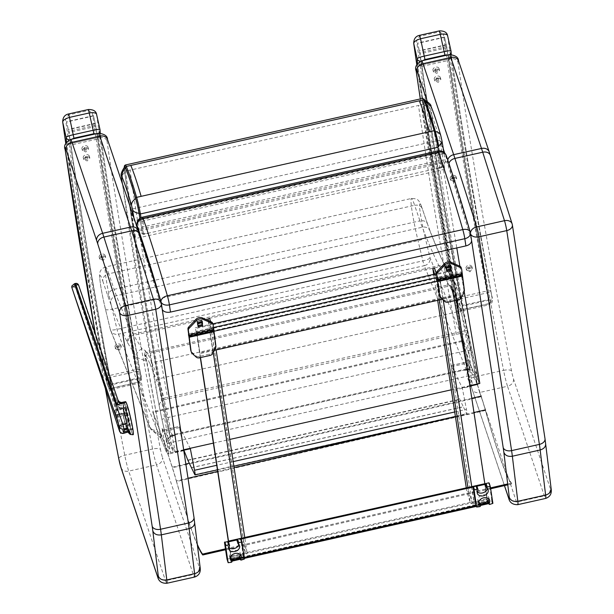 <?xml version="1.0" encoding="UTF-8"?>
<svg xmlns="http://www.w3.org/2000/svg" width="614" height="614" viewBox="0 0 614 614"><rect width="100%" height="100%" fill="white"/><g stroke="black" fill="none" stroke-linecap="round" stroke-linejoin="round"><path stroke-width="0.46" stroke-dasharray="3.07 2.3" d="M130.49 427.943L129.508 424.305L130.559 427.927M130.682 428.871L129.439 423.783L130.682 428.871M130.613 428.887L129.37 423.798L130.613 428.887M118.041 400.259A3.569 3.554 -104.9 0 1 117.949 399.975L117.888 403.905A3.569 2.909 171.3 0 0 122.102 405.67L121.204 408.602L117.051 410.72L117.804 406.499A3.569 1.65 31.3 0 0 121.204 408.602L121.465 408.525A16.962 1.036 78 0 1 121.426 408.287A3.569 1.796 28.5 0 1 117.857 406.222L117.911 405.938A3.569 2.011 27 0 0 121.434 407.995A16.962 1.036 -101.8 0 0 121.511 408.51L125.793 407.535A16.969 1.343 -103 0 0 129.677 425.302A16.969 1.343 -103 0 0 133.108 434.727A16.969 1.343 -103 0 1 127.996 418.403A16.969 1.343 -103 0 1 125.502 401.656M122.155 402.431L122.102 405.67M117.911 405.938L117.888 403.905L78.63 285.625A2.679 0.691 -18.4 0 1 76.029 287.137L71.846 287.513M125.793 407.535L124.212 408.74L121.679 409.315L121.511 408.51A0.89 0.583 171.3 0 0 121.465 408.525L121.679 409.315L117.051 410.72L75.269 283.622L74.455 283.745M127.758 429.056A3.001 0.898 -18.6 0 1 128.978 429.155A3.001 0.898 -18.6 0 1 129.17 429.347A3.001 0.898 -18.6 0 1 128.203 430.445M124.366 429.178A1.497 0.445 161.4 0 0 124.373 429.224A1.497 0.445 161.4 0 0 125.939 429.171A1.497 0.445 161.4 0 0 127.221 428.265A1.497 0.445 161.4 0 0 127.129 428.173A1.497 0.445 161.4 0 0 125.655 428.319A1.497 0.445 161.4 0 0 124.389 429.094A1.497 0.445 161.4 0 0 124.366 429.178M125.847 424.22L122.93 424.942L125.847 424.22M116.246 416.499L126.653 414.097L126.446 412.992L116.038 415.394L118.778 427.536L118.824 424.159L114.726 409.784A11.827 0.936 -103 0 0 114.718 410.275L116.038 415.394M114.718 410.275L125.126 407.873L126.446 412.992M126.653 414.097L129.186 425.134L129.232 421.757L126.684 411.879L126.668 413.038L116.261 415.44M116.046 414.895L126.453 412.493L126.668 413.038M126.453 412.493L125.133 407.381L114.726 409.784M125.126 407.873A11.827 0.936 -103 0 0 127.535 420.874A11.827 0.936 -103 0 0 130.598 430.023A11.827 0.936 -103 0 0 128.848 418.295A11.827 0.936 -103 0 0 125.279 406.982A11.827 0.936 -103 0 0 125.133 407.381M129.186 425.134L118.778 427.536M129.232 421.757L118.824 424.159M126.637 415.256L116.23 417.658M126.684 411.879L116.276 414.281M126.515 407.558A11.827 0.936 -103 0 0 128.925 420.552A11.827 0.936 -103 0 0 131.987 429.708A11.827 0.936 -103 0 0 132.133 429.086A11.827 0.936 -103 0 0 129.815 416.192A11.827 0.936 -103 0 0 126.668 406.668A11.827 0.936 -103 0 0 126.515 407.558M124.212 408.74L122.846 413.928L127.014 430.214L122.846 413.928M71.884 285.855L74.409 284.236L122.792 430.836L126.814 429.616L127.781 431.918M123.89 433.269L122.792 430.836A3.569 0.921 -18.4 0 1 119.53 431.074M475.551 503.518L491.76 499.811L489.212 483.072M479.58 503.196A0.89 0.66 -17.5 0 1 478.843 503.764L479.818 503.541M488.191 501.669L488.967 501.492A0.89 0.66 -17.5 0 1 488.015 501.101M478.797 502.083A5.641 4.175 -17.5 0 1 477.976 500.755A5.641 4.175 -17.5 0 1 482.105 495.076A5.641 4.175 -17.5 0 1 488.744 497.363A5.641 4.175 -17.5 0 1 488.836 498.921M486.687 488.191L485.781 485.306A5.641 4.175 -17.5 0 1 487.178 487.102A5.641 4.175 -17.5 0 1 487.27 488.66M477.231 491.822A5.641 4.175 -17.5 0 1 476.41 490.494A5.641 4.175 -17.5 0 1 477.04 487.263A0.89 0.66 -17.5 0 0 477.139 486.756M227.042 559.185L243.251 555.478L240.696 538.739M231.064 558.863A0.89 0.66 -17.5 0 1 230.334 559.431L231.309 559.208M239.683 557.335L240.458 557.159A0.89 0.66 -17.5 0 1 239.506 556.775M230.288 557.75A5.641 4.175 -17.5 0 1 229.467 556.422A5.641 4.175 -17.5 0 1 233.596 550.743A5.641 4.175 -17.5 0 1 240.235 553.03A5.641 4.175 -17.5 0 1 240.32 554.588M238.178 543.858L237.273 540.972A5.641 4.175 -17.5 0 1 238.669 542.776A5.641 4.175 -17.5 0 1 238.754 544.334M228.723 547.488A5.641 4.175 -17.5 0 1 227.901 546.161A5.641 4.175 -17.5 0 1 228.531 542.929A0.89 0.66 -17.5 0 0 228.631 542.423M461.659 269.201L461.828 274.75L463.954 288.695A7.145 5.288 -17.5 0 1 463.424 291.535L460.838 296.493A3.569 2.648 -17.5 0 1 458.029 298.481L447.598 300.814A3.569 2.648 -17.5 0 1 444.39 300.177L440.514 296.669A7.145 5.288 -17.5 0 1 439.317 294.835M450.799 265.824L450.4 264.488L450.768 266.898L450.4 264.787L445.603 265.563L446.025 266.89M446.493 270.083L445.587 265.57L450.384 264.496L450.86 266.806M445.587 265.57L446.002 266.898M450.4 264.488L450.822 265.816M446.148 267.857L445.534 265.954L450.308 264.887L450.369 265.87L445.587 266.936L445.626 265.854L446.102 267.558M446.01 268.272L446.455 269.861M445.587 266.936L446.286 268.533L450.192 267.658L450.369 265.87M213.142 324.867L213.311 330.416L215.445 344.37A7.145 5.288 -17.5 0 1 214.915 347.202L212.329 352.16A3.569 2.648 -17.5 0 1 209.52 354.148L199.089 356.481A3.569 2.648 -17.5 0 1 195.881 355.844L192.005 352.336A7.145 5.288 -17.5 0 1 190.808 350.502M202.29 321.49L201.891 320.155L202.259 322.565L201.891 320.454L197.094 321.229L197.493 322.565M197.977 325.75L197.516 322.557M201.891 320.155L202.313 321.483M197.094 321.229L201.868 320.163L202.351 322.473M197.639 323.532L197.017 321.621L201.799 320.554L201.852 321.536L197.079 322.611L197.117 321.529L197.593 323.225M197.501 323.939L197.946 325.527M197.079 322.611L197.769 324.2L201.676 323.325L201.852 321.536M231.386 559.193L228.515 541.126L231.348 560.098L230.081 556.238L486.403 498.814L487.669 502.682L484.837 483.686L487.439 500.771L487.079 499.627L473.985 502.559A1.788 1.19 171.3 0 1 471.882 501.799L468.635 491.492L466.901 491.883L470.147 502.191A3.569 2.387 -8.7 0 0 474.346 503.703L487.439 500.771M230.081 556.238L230.196 557.021L486.518 499.604L486.403 498.814M230.196 557.021L231.601 561.219L231.463 559.699M487.923 503.795L486.518 499.604M473.026 487.071L485.052 484.377L487.708 501.776M228.73 541.794L240.811 539.084M484.845 483.709L485.052 484.377M453.293 277.06L451.651 271.165L453.493 277.62L456.317 296.148L453.293 277.06L197.002 334.438L199.995 353.564L197.171 335.037L195.329 328.582L196.971 334.476M213.058 330.877L197.002 334.476M456.102 295.457L199.78 352.873M451.651 271.165L195.329 328.582M451.536 270.375L436.516 273.744M212.851 323.847L195.214 327.799M456.317 296.148L442.349 299.279M214.386 350.341L199.995 353.564M436.331 273.783L437.79 278.418A1.788 1.19 -8.7 0 0 439.885 279.178L452.986 276.246L453.347 277.39L440.246 280.322A3.569 2.387 171.3 0 1 436.047 278.81L434.589 274.174M453.347 277.39L456.824 300.169M452.986 276.246L487.079 499.627M434.543 268.111L468.635 491.492M433.699 274.374L437.659 300.323M466.287 487.846L466.901 491.883M231.117 558.187L244.218 555.256A3.569 2.387 -8.7 0 0 247.028 552.423A3.569 2.387 -8.7 0 0 246.974 552.186L243.727 541.878L241.993 542.262L245.239 552.569A1.788 1.19 171.3 0 1 245.262 552.692A1.788 1.19 171.3 0 1 243.858 554.104L230.757 557.044L231.117 558.187L228.515 541.126M210.594 321.536L212.874 328.805A3.569 2.387 171.3 0 1 212.935 329.043A3.569 2.387 171.3 0 1 210.126 331.875L197.025 334.807L196.664 333.663L209.765 330.723A1.788 1.19 -8.7 0 0 211.17 329.311A1.788 1.19 -8.7 0 0 211.139 329.188L208.43 320.585M200.502 357.594L197.025 334.807M230.757 557.044L228.339 541.172M200.317 357.632L196.664 333.663M241.993 542.262L208.131 320.454M243.727 541.878L209.635 318.497M157.783 577.29L165.504 580.729L193.31 574.497L156.509 464.882A7.145 5.733 161.4 0 0 162.518 457.637L199.289 567.167C199.466 570.774 197.478 573.215 193.31 574.497A16.071 1.228 77.4 0 0 194.592 577.06M65.253 150.184C64.746 147.038 66.565 144.843 70.694 143.615L98.501 137.382A16.071 1.228 77.4 0 1 98.409 133.246M194.661 522.291L194.523 521.593A37.508 2.87 -102.6 0 0 193.87 516.888L161.236 303.093L139.47 234.617A64.293 4.92 -102.6 0 0 138.357 231.232L107.688 140.238A8.934 0.683 -102.6 0 0 106.959 140.844C105.631 137.881 102.814 136.73 98.501 137.382A859.086 65.706 77.4 0 0 152.556 448.995A7.145 2.418 169 0 1 160.538 449.701A7.145 0.545 -102.6 0 0 162.518 457.637M200.126 567.367L194.523 521.593M551.149 488.736L551.011 488.038A8.934 0.683 77.4 0 1 550.313 488.537C550.489 492.136 548.502 494.585 544.334 495.866L516.527 502.099L479.726 392.476A7.145 5.733 -18.6 0 1 472.012 389.069A7.145 5.733 -18.6 0 1 471.828 388.347L504.478 485.597M550.313 488.537L513.534 379.007A7.145 0.545 77.4 0 1 511.562 371.063A851.94 65.161 77.4 0 1 457.983 62.214C456.647 59.251 453.83 58.092 449.525 58.752L421.718 64.977A16.071 1.228 77.4 0 1 421.626 60.84L421.45 61.223A3.569 3.369 -0 0 1 420.268 61.293M545.685 443.661L551.011 488.038M416.277 71.554C415.77 68.407 417.581 66.22 421.718 64.977A859.086 65.706 77.4 0 0 475.773 376.597A7.145 2.418 -11 0 0 469.794 380.219A7.145 2.418 -11 0 0 469.856 380.411A7.145 0.545 -102.6 0 0 471.828 388.347M508.806 498.66L516.527 502.099A16.071 1.228 77.4 0 0 517.809 504.654M451.436 287.797A1.957 1.251 163.7 0 0 451.459 287.92A1.957 1.251 163.7 0 0 451.904 288.457L451.689 287.452A1.957 1.458 -17.5 0 1 451.106 286.761A1.957 1.458 -17.5 0 1 451.067 286.6L452.702 293.001A1.957 0.821 169.4 0 1 452.687 292.932L452.687 292.932A1.957 0.821 169.4 0 1 452.764 292.602L451.904 288.457A7.145 6.562 47.9 0 1 453.454 292.203L455.442 289.823L456.417 287.598L456.425 285.817L455.534 283.607L453.424 281.458L451.236 280.521L448.028 280.483L447.437 283.031L450.676 285.786A1.957 1.435 150.7 0 0 450.691 285.809A1.957 1.435 150.7 0 0 450.691 285.825A1.957 1.435 150.7 0 0 451.321 286.331L447.437 283.031L448.565 284.842L146.531 352.505L145.403 350.686L144.528 355.053A1.957 1.481 174.5 0 0 144.988 354.263L145.403 350.686L142.179 348.998C138.066 350.387 136.231 353.203 136.676 357.448L146.516 361.209A1.957 0.821 169.4 0 1 146.861 361.508L145.226 355.107A1.957 1.458 -17.5 0 1 144.896 356.174L145.311 357.133A1.957 1.251 163.7 0 0 145.595 356.312M452.702 293.001L467.361 371.37L466.87 376.221L467.431 370.979L452.764 292.602L453.454 292.203M191.361 467.638L463.278 406.729L459.848 399.476A7.145 0.545 77.4 0 1 459.74 399.207L455.903 389.713L470.953 386.344L472.235 383.52L467.361 371.37A1.957 0.821 169.4 0 1 467.346 371.309L452.687 292.932L450.561 285.602L451.674 287.467L451.321 286.331M450.676 285.786L448.565 284.842L449.371 286.009A133.837 10.238 77.4 0 1 453.961 295.134A1.957 1.781 -22.3 0 1 456.194 296.462A131.88 10.085 -102.6 0 0 451.674 287.467L451.336 286.723L449.371 286.009L147.337 353.664L146.531 352.505L144.988 354.263L145.825 355.982L147.337 353.664A133.837 10.238 -102.6 0 1 151.927 362.79A1.957 1.781 157.7 0 0 150.353 364.977L156.9 380.979A19.471 1.489 77.4 0 1 161.758 398.639L172.764 450.192L175.289 452.111L171.943 434.858L169.809 434.942M145.434 361.201A7.145 6.109 -80.5 0 1 145.311 357.133L146.516 361.209L160.315 434.95L160.154 437.237A1.957 1.942 -153.6 0 1 160.914 438.381L146.861 361.508M160.814 438.212L166.494 452.28L168.927 453.999L161.359 435.28L160.001 437.298L160.914 438.381L161.359 435.28A59.873 25.097 169.4 0 1 157.744 431.473L150.476 428.856L149.647 426.776L136.707 357.563M144.528 355.053L144.896 356.174M472.189 383.305L467.891 359.942L478.605 381.685L478.314 383.765M478.605 381.685L475.658 366.458L473.977 367.203L477.231 384.011M166.494 452.28L160.914 438.381M469.395 355.145L469.403 355.176C470.907 362.529 470.316 368.454 467.615 372.936L424.282 265.678A7.145 6.462 158 0 0 430.046 257.75A7.145 1.474 -13.6 0 1 422.892 260.858L418.027 240.657A36.326 2.778 77.4 0 1 411.38 198.476A36.326 2.778 77.4 0 1 414.619 205.276L108.778 273.783A36.326 2.778 -102.6 0 0 105.539 266.99A36.326 2.778 -102.6 0 0 112.178 309.164L418.027 240.657C422.255 239.621 424.65 238.623 425.203 237.664L430.046 257.75L469.395 355.145L456.448 285.94L469.403 355.184M425.203 237.664A29.18 2.233 -102.6 0 1 419.684 208.269A29.18 2.233 -102.6 0 1 422.516 209.42L427.659 224.317A7.145 5.825 -18.8 0 1 427.851 225.062L422.516 209.42C421.526 206.051 418.894 204.669 414.619 205.276L419.93 220.856A7.145 5.825 -18.8 0 1 427.659 224.317L430.053 230.91A7.145 6.378 -21.4 0 1 430.345 231.954A92.875 7.107 77.4 0 1 427.851 225.062M160.661 435.257A1.957 0.821 169.4 0 0 160.315 434.95A67.018 28.098 169.4 0 1 149.647 426.776L110.297 329.373L105.462 309.287C105.731 310.07 107.972 310.024 112.178 309.164L117.051 329.373A7.145 0.545 -102.6 0 0 118.441 334.193L424.282 265.678A7.145 0.545 77.4 0 1 422.892 260.858L117.051 329.373A7.145 1.474 -13.6 0 1 110.305 329.488L110.305 329.488A7.145 1.474 -13.6 0 1 110.297 329.373A7.145 6.462 158 0 0 110.627 330.493L110.627 330.493A7.145 6.462 158 0 0 118.441 334.193L157.744 431.473M102.768 281.043L108.102 296.692A7.145 5.825 161.2 0 1 114.089 289.363L419.93 220.856A85.73 6.554 -102.6 0 0 422.232 227.218A695.017 53.157 -102.6 0 0 438.88 265.632A57.156 4.375 -102.6 0 0 439.509 266.783L133.668 335.29A57.156 4.375 77.4 0 1 133.038 334.146A695.017 53.157 77.4 0 1 116.391 295.725A85.73 6.554 77.4 0 1 114.089 289.363L108.778 273.783C104.61 275.072 102.607 277.49 102.768 281.043A29.18 2.233 77.4 0 0 99.944 279.892A29.18 2.233 77.4 0 0 105.462 309.287L110.305 329.488A7.145 7.145 0 0 0 110.627 330.493L149.977 427.889M161.758 398.639L163.823 398.233L171.943 434.858L473.977 367.203L465.849 330.578L467.607 330.132A19.471 1.489 -102.6 0 0 462.741 312.465L456.194 296.462M190.34 448.742L179.311 426.415L183.893 450.185M183.732 450.223L175.289 452.111L164.314 429.861A1.957 1.857 -26.2 0 1 162.05 428.457L166.348 451.82M455.903 389.713L451.29 365.576L462.265 387.825L466.44 409.361L454.705 411.986M191.415 467.745L463.34 406.836L466.717 413.69A7.145 0.545 -102.6 0 0 466.947 413.982A7.145 0.545 -102.6 0 0 466.44 409.361M162.219 430.836A1.957 0.629 168.9 0 0 164.398 430.997L168.927 453.999L183.977 450.63M469.94 386.106L462.265 387.825M425.018 100.558A20.477 1.566 -102.6 0 0 424.289 104.986C433.814 172.02 446.401 248.217 462.066 333.571L460.845 333.356C445.165 247.895 432.555 171.598 423.023 104.472A21.544 1.65 77.4 0 1 422.823 98.37M462.066 333.571A47.531 3.638 -102.6 0 0 465.581 350.855L464.453 351.062A48.606 3.715 77.4 0 1 460.845 333.356L163.347 399.998L162.48 400.673C146.815 315.327 134.228 239.13 124.703 172.097A20.477 1.566 77.4 0 1 124.266 167.223M438.503 150.883L441.366 167.737A1.074 0.599 -9.6 0 0 442.226 166.985A1.074 0.599 -9.6 0 0 442.21 166.931L442.08 166.555L436.807 168.62M469.165 369.144L463.992 370.303L469.887 370.027L469.134 368.999L468.451 369.137L464.453 351.062L165.995 417.965A47.531 3.638 77.4 0 1 162.48 400.673L162.464 400.635C146.792 315.235 134.197 239.03 124.688 172.012A1.074 0.767 -8.1 0 0 124.703 172.097M441.366 167.737L439.002 168.129M142.463 233.466L142.625 234.041A1.074 0.599 -9.6 0 0 143.868 234.379L148.381 233.366L142.486 233.527L139.9 218.338M438.987 168.052L148.327 233.159M469.134 368.999L466.149 369.666A10.714 0.468 -12.4 0 0 465.374 369.835A10.714 0.468 -12.4 0 0 463.938 370.15L468.451 369.137M466.156 369.666L466.164 369.712A9.11 5.104 -12.5 0 0 465.374 369.835L170.953 435.779L170.147 436.692L165.995 417.957L170.132 436.638M170.347 436.078L175.527 434.919L170.301 437.13L170.147 436.692M170.301 437.13L175.504 434.819L174.046 435.088A9.11 5.05 -6.8 0 0 173.309 435.311M124.573 166.901A19.894 1.52 -102.6 0 0 124.826 172.496C134.343 239.483 146.923 315.627 162.572 400.919A46.956 3.592 -102.6 0 0 166.049 417.981L170.239 436.853M170.316 435.932L173.294 435.265M174.054 435.088A10.714 0.468 167.6 0 1 175.474 434.766L465.374 369.835M466.164 369.712L463.969 370.204L469.825 369.743L465.635 350.87A46.956 3.592 77.4 0 1 462.158 333.809C446.508 248.517 433.929 172.373 424.412 105.385A19.894 1.52 77.4 0 1 424.305 99.76A19.894 1.52 77.4 0 1 425.118 101.08C427.935 107.734 431.327 117.88 435.295 131.511A12.595 0.959 77.4 0 1 438.634 146.201L442.072 166.425L445.296 162.372L137.175 231.394L142.486 233.527M479.818 383.428L476.594 374.087C475.766 371.746 473.501 370.28 469.794 369.682M170.216 436.792C167.461 438.841 166.486 441.036 167.277 443.377L170.5 452.718L132.793 230.918L135.433 238.562L130.467 209.374L134.428 220.84L135.456 222.422M167.131 442.855L161.904 419.285L167.123 442.855M442.072 166.425L436.792 168.543M424.412 105.385A10.714 7.713 171.9 0 1 431.174 110.574C440.583 176.824 453.032 252.124 468.505 336.472A37.884 2.901 -102.6 0 0 471.26 350.026L465.635 350.87M468.505 336.472L465.865 334.43L462.158 333.809M431.066 106.552L431.558 108.225A10.829 0.829 -102.6 0 0 431.174 110.574M441.957 140.79L440.883 136.124C437.252 123.629 434.136 114.327 431.558 108.225M445.296 162.372L443.914 152.349M443.884 152.095L439.785 140.084L444.751 169.272L442.111 161.628L456.785 247.941M142.494 233.665L148.342 233.236M161.904 419.285L159.187 405.754A37.884 2.901 77.4 0 0 161.942 419.316L166.049 417.981M135.847 223.588L137.175 231.394M122.293 183.379L159.072 405.378L159.916 402.968L162.572 400.919M443.807 153.615L135.686 222.636M459.894 266.223L464.245 291.85M170.5 452.718L183.663 449.77M213.373 443.116L229.782 439.44M451.321 389.813L469.871 385.653M439.785 140.084L130.467 209.374M444.751 169.272L135.433 238.562M442.111 161.628L132.793 230.918M471.521 240.212A7.145 4.805 -8.6 0 0 471.414 239.729L447.537 163.6A7.145 4.805 -8.6 0 0 439.14 160.546L143.722 226.719A7.145 4.805 -8.6 0 0 138.104 232.407A7.145 4.805 -8.6 0 0 138.219 232.89L162.096 309.019A7.145 4.805 -8.6 0 0 162.242 309.395M82.453 150.438C84.057 147.114 86.083 146.662 88.531 149.072L85.822 151.98L82.453 150.438M87.948 147.099A3.124 2.233 162.9 0 0 84.302 145.879A3.124 2.233 162.9 0 0 81.969 148.933A3.124 2.233 162.9 0 0 85.285 150.238A3.124 2.233 162.9 0 0 87.948 147.099L88.531 149.072M115.424 348.407C116.813 344.439 118.84 343.978 121.511 347.04L118.962 350.456L115.424 348.407M120.95 345.467A3.124 2.763 159.1 0 0 115.11 347.701A3.124 2.763 159.1 0 0 120.95 345.467L121.511 347.04M99.645 258.717C101.126 254.994 103.152 254.541 105.731 257.358L103.121 260.574L99.645 258.717M105.163 255.616A3.124 2.563 161.1 0 0 101.371 254.204A3.124 2.563 161.1 0 0 99.245 257.642A3.124 2.563 161.1 0 0 102.63 259.162A3.124 2.563 161.1 0 0 105.163 255.616L105.731 257.358M83.78 159.387C85.377 156.033 87.403 155.58 89.859 158.028L87.157 160.96L83.78 159.387M89.276 156.071A3.124 2.264 162.7 0 0 85.615 154.828A3.124 2.264 162.7 0 0 83.304 157.921A3.124 2.264 162.7 0 0 86.628 159.249A3.124 2.264 162.7 0 0 89.276 156.071L89.859 158.028M100.259 133.077L100.504 135.257L97.634 137.513L70.694 143.546L66.565 142.586L70.894 145.011A14.291 1.09 77.4 0 1 70.694 143.546A26.701 2.042 77.4 0 1 70.426 139.854L70.618 139.47M98.754 133.177A3.569 3.369 180 0 1 97.357 133.821A26.701 2.042 -102.6 0 0 97.634 137.513A14.291 1.09 77.4 0 0 97.826 138.971A857.297 65.575 -102.6 0 0 138.864 382.192L138.971 383.236L112.032 389.268L111.925 388.225A857.297 65.575 77.4 0 1 70.894 145.011L97.826 138.971L100.519 135.333C110.773 205.936 124.243 285.971 140.928 375.43L138.864 382.192L111.925 388.225C108.471 387.066 106.79 385.078 106.882 382.261L106.199 379.076A3.569 0.906 -11.5 0 0 106.222 379.145A10.714 0.821 77.4 0 1 105.946 377.748A3.569 1.374 169.2 0 1 105.915 377.633A3.569 1.374 169.2 0 1 108.878 375.676A14.291 1.09 -102.6 0 0 109.246 377.541A3.569 0.906 -11.5 0 0 106.199 379.076L65.744 143.269M66.496 142.08A30.27 2.318 -102.6 0 0 66.565 142.586A860.866 65.844 -102.6 0 0 106.882 382.261C106.659 384.871 108.248 386.82 111.641 388.109L138.572 382.077C141.189 379.444 141.918 376.973 140.775 374.67L140.928 375.43C140.345 375.246 143.392 380.488 138.964 383.228M140.107 371.554A15.358 1.174 -102.6 0 0 140.775 374.67A860.866 65.844 77.4 0 1 100.45 134.996A30.27 2.318 77.4 0 1 100.013 129.761L96.644 114.749A3.569 2.586 -8 0 0 92.415 113.037L88.477 110.482L68.492 114.956L65.483 119.07A762.642 58.33 -102.6 0 0 108.878 375.676L135.809 369.643A3.569 1.374 169.2 0 1 139.838 370.158A10.714 0.821 -102.6 0 0 140.107 371.554A3.569 0.906 -11.5 0 0 136.178 371.508A14.291 1.09 77.4 0 1 135.809 369.643A762.642 58.33 77.4 0 1 92.415 113.037M62.697 122.063A3.569 2.586 172 0 1 65.483 119.07M69.244 139.931A3.569 3.369 -0 0 0 70.426 139.854M84.839 147.23L83.888 148.35L86.044 147.782L84.839 147.23M86.397 148.926L84.241 149.494L85.192 148.373L86.397 148.926M118.141 346.365L119.362 346.941L117.274 347.739L118.141 346.365M117.857 345.628L116.99 347.002L118.21 347.578L119.078 346.204L117.857 345.628M102.054 255.716L101.149 256.982L103.29 256.383L102.054 255.716M103.605 257.304L101.433 257.796L102.369 256.644L103.605 257.304M86.167 156.186L85.223 157.322L87.357 156.662L86.167 156.186M85.553 158.358L86.52 157.314L87.725 157.875L85.553 158.358M137.874 378.117A859.899 65.775 77.4 0 1 95.569 125.256L93.489 115.67L95.93 126.438A858.188 65.644 -102.6 0 0 138.15 378.792L137.874 378.117L110.942 384.149L111.218 384.824A858.188 65.644 77.4 0 1 68.991 132.47L66.558 121.702L68.63 131.289A859.899 65.775 -102.6 0 0 110.942 384.149M138.15 378.792L111.218 384.824M93.428 115.969L66.496 122.009M93.489 115.67L66.558 121.702M433.476 71.8C435.08 68.484 437.107 68.031 439.555 70.441L436.846 73.35L433.476 71.8M438.964 68.461A3.124 2.233 162.9 0 0 435.326 67.248A3.124 2.233 162.9 0 0 432.993 70.303A3.124 2.233 162.9 0 0 436.308 71.608A3.124 2.233 162.9 0 0 438.964 68.461L439.555 70.441M466.448 269.776C467.837 265.801 469.863 265.348 472.527 268.41L469.986 271.818L466.448 269.776M471.974 266.837A3.124 2.763 159.1 0 0 466.133 269.07A3.124 2.763 159.1 0 0 471.974 266.837L472.527 268.41M450.668 180.086C452.142 176.364 454.176 175.911 456.755 178.72L454.137 181.944L450.668 180.086M456.187 176.978A3.124 2.563 161.1 0 0 452.395 175.573A3.124 2.563 161.1 0 0 450.269 179.012A3.124 2.563 161.1 0 0 453.654 180.531A3.124 2.563 161.1 0 0 456.187 176.978L456.755 178.72M434.804 80.756C436.393 77.402 438.427 76.942 440.883 79.39L438.181 82.33L434.804 80.756M440.299 77.433A3.124 2.264 162.7 0 0 436.638 76.197A3.124 2.264 162.7 0 0 434.328 79.29A3.124 2.264 162.7 0 0 437.652 80.618A3.124 2.264 162.7 0 0 440.299 77.433L440.883 79.39M449.778 54.546A3.569 3.369 180 0 1 448.381 55.191A26.701 2.042 -102.6 0 0 448.657 58.883A14.291 1.09 77.4 0 0 448.849 60.341A857.297 65.575 -102.6 0 0 489.888 303.562L489.987 304.598L463.056 310.63L462.948 309.594C459.495 308.435 457.814 306.447 457.906 303.631C457.683 306.24 459.272 308.19 462.664 309.479L489.596 303.439C492.213 300.814 492.942 298.343 491.791 296.04L489.888 303.562L462.948 309.594A857.297 65.575 77.4 0 1 421.91 66.373L448.849 60.341L451.474 56.365L448.657 58.883L421.718 64.915L417.581 63.956L421.91 66.373A14.291 1.09 77.4 0 1 421.718 64.915A26.701 2.042 77.4 0 1 421.45 61.223M451.543 56.703C461.797 127.305 475.267 207.34 491.952 296.8L491.952 296.808C491.361 296.616 494.416 301.858 489.987 304.598L489.596 303.439A18.927 1.451 77.4 0 1 487.201 292.878A14.291 1.09 77.4 0 1 486.833 291.013A3.569 1.374 169.2 0 1 490.855 291.527A10.714 0.821 -102.6 0 0 491.131 292.924A3.569 0.906 -11.5 0 0 487.201 292.878L460.27 298.911A3.569 0.906 -11.5 0 0 457.223 300.446A3.569 0.906 -11.5 0 0 457.246 300.515A10.714 0.821 77.4 0 1 456.969 299.118A3.569 1.374 169.2 0 1 456.939 299.003A3.569 1.374 169.2 0 1 459.901 297.046A14.291 1.09 -102.6 0 0 460.27 298.911A18.927 1.451 -102.6 0 0 462.664 309.479L463.056 310.63C460.677 310.722 459.157 309.18 458.497 306.025L416.768 64.631M491.131 292.924A15.358 1.174 -102.6 0 0 491.791 296.04A860.866 65.844 77.4 0 1 451.474 56.365A30.27 2.318 77.4 0 1 451.029 51.131L447.667 36.119A3.569 2.586 -8 0 0 443.438 34.407L439.494 31.851L419.515 36.326L416.507 40.44A762.642 58.33 -102.6 0 0 459.901 297.046L486.833 291.013A762.642 58.33 77.4 0 1 443.438 34.407M417.52 63.449A30.27 2.318 -102.6 0 0 417.581 63.956A860.866 65.844 -102.6 0 0 457.906 303.631L458.036 304.245M413.721 43.425A3.569 2.586 172 0 1 416.507 40.44M435.863 68.599L434.912 69.72L437.068 69.152L435.863 68.599M437.421 70.288L435.265 70.863L436.216 69.743L437.421 70.288M469.165 267.735L470.385 268.303L468.298 269.109L469.165 267.735M468.881 266.998L468.014 268.372L469.234 268.947L470.101 267.566L468.881 266.998M453.071 177.085L452.173 178.352L454.314 177.745L453.071 177.085M454.629 178.674L452.457 179.165L453.393 178.014L454.629 178.674M437.191 77.556L436.247 78.692L438.381 78.032L437.191 77.556M436.577 79.728L437.544 78.684L438.749 79.244L436.577 79.728M488.897 299.486A859.899 65.775 77.4 0 1 446.593 46.618L444.513 37.04L446.946 47.8A858.188 65.644 -102.6 0 0 489.174 300.162L488.897 299.486L461.966 305.519L462.235 306.194A858.188 65.644 77.4 0 1 420.014 53.832L417.581 43.072L419.654 52.658A859.899 65.775 -102.6 0 0 461.966 305.519M489.174 300.162L462.235 306.194M444.452 37.339L417.52 43.371M444.513 37.04L417.581 43.072M485.405 410.459L176.479 481.499A71.439 5.442 -102.9 0 0 172.35 467.753L481.276 396.713A71.439 5.442 77.1 0 1 485.405 410.459A176.279 13.431 -102.9 0 0 511.677 483.939L507.786 484.837M490.655 488.775L225.584 549.73M176.479 481.499A176.279 13.431 -102.9 0 0 197.424 545.063M185.842 464.054L172.273 467.177A71.439 5.442 77.1 0 1 176.41 480.939L188.014 478.268M511.677 483.939L511.493 483.072A175.381 13.362 77.1 0 1 485.336 409.899A71.439 5.442 -102.9 0 0 481.199 396.137A399.66 30.439 -102.9 0 0 461.713 340.732L461.866 341.53A398.762 30.378 77.1 0 1 481.276 396.713M511.493 483.072L507.678 483.947M490.517 487.892L225.445 548.847M197.347 544.441A175.381 13.362 77.1 0 1 176.41 480.939M461.866 341.53L152.932 412.562A398.762 30.378 77.1 0 1 172.35 467.753M461.713 340.732L152.786 411.771L152.932 412.562M172.273 467.177A399.66 30.439 -102.9 0 0 152.786 411.771M75.307 283.484L75.269 283.622A2.679 2.54 -179.2 0 1 78.638 285.272L78.63 285.625A2.679 2.54 0.8 0 0 75.261 283.975L74.409 284.236M126.714 429.232A12.541 0.99 77 0 1 122.969 414.496M74.417 283.883L73.626 284.297M476.011 503.68L477.132 507.233M491.76 499.811L492.881 503.365M492.497 503.795L491.377 500.233M488.967 501.492L489.872 504.378M479.749 506.65L478.843 503.764M477.953 490.149L477.04 487.263M227.502 559.346L228.623 562.9M243.251 555.478L244.372 559.032M243.988 559.461L242.868 555.908M240.458 557.159L241.363 560.045M231.24 562.317L230.334 559.431M229.436 545.815L228.531 542.929M461.958 272.608L437.191 278.157M462.204 275.486L461.743 273.468L436.976 279.017M462.457 275.218L461.997 273.199L437.222 278.756M446.24 269.838L446.654 271.165M461.828 274.75L437.053 280.299M440.514 296.669L440.929 297.997M444.39 300.177L444.812 301.505M447.598 300.814L448.02 302.142M458.029 298.481L458.443 299.809M460.838 296.493L461.252 297.821M463.424 291.535L463.839 292.863M463.954 288.695L464.368 290.031M445.795 268.303L446.217 269.63M446.286 268.533L446.7 269.861M450.192 267.658L450.607 268.986M450.576 267.228L450.991 268.556M213.449 328.275L188.675 333.824M213.695 331.153L213.235 329.135L188.46 334.684M213.948 330.892L213.488 328.874L188.713 334.423M197.723 325.504L198.145 326.832M213.311 330.416L188.544 335.965M192.005 352.336L192.42 353.664M195.881 355.844L196.296 357.171M199.089 356.481L199.512 357.816M209.52 354.148L209.934 355.475M212.329 352.16L212.743 353.487M214.915 347.202L215.33 348.529M215.445 344.37L215.859 345.697M197.286 323.969L197.708 325.297M197.769 324.2L198.192 325.527M201.676 323.325L202.098 324.652M202.06 322.903L202.482 324.23M231.317 559.5L487.646 502.083M231.163 559.669L487.485 502.252M231.317 560.574L487.639 503.158M240.028 558.425L244.142 557.504M476.18 505.522L480.163 504.631M452.733 274.604L196.411 332.021M452.648 273.928L437.076 277.421M213.549 327.492L196.327 331.345M453.493 277.62L437.199 281.266M213.687 331.337L197.171 335.037M440.246 280.322L443.27 300.108M471.736 486.618L474.346 503.703M439.885 279.178L473.985 502.559M437.79 278.418L471.882 501.799M436.047 278.81L439.279 299.962M467.899 487.478L470.147 502.191M244.218 555.256L241.609 538.171M213.265 352.482L210.126 331.875M243.858 554.104L209.765 330.723M245.239 552.569L211.139 329.188M246.974 552.186L212.874 328.805M120.989 467.699A7.145 5.733 161.4 0 0 128.702 471.115L165.504 580.729A16.071 1.228 -102.6 0 0 166.785 583.285M70.602 139.478A16.071 1.228 -102.6 0 0 70.694 143.615A859.086 65.706 -102.6 0 0 124.757 455.227A14.291 1.09 -102.6 0 0 128.702 471.115L156.509 464.882A14.291 1.09 77.4 0 1 152.556 448.995L124.757 455.227A7.145 2.418 169 0 0 118.763 458.65M105.355 388.47A851.94 65.161 77.4 0 1 95.416 334.2M193.986 517.372A7.145 4.774 -8.7 0 0 193.87 516.888M107.504 139.516A7.145 5.764 -18.6 0 1 107.688 140.238M138.181 230.503A7.145 5.764 -18.6 0 1 138.357 231.232M139.324 234.003A7.145 5.365 -17.6 0 1 139.47 234.617M106.959 140.844A851.94 65.161 -102.6 0 0 160.538 449.701M199.289 567.167A8.934 0.683 -102.6 0 0 199.987 566.668M513.534 379.007A7.145 5.733 -18.6 0 1 507.525 386.252L544.334 495.866A16.071 1.228 -102.6 0 0 545.616 498.43M511.562 371.063A7.145 2.418 -11 0 0 503.58 370.365A14.291 1.09 -102.6 0 0 507.525 386.252L479.726 392.476A14.291 1.09 77.4 0 1 475.773 376.597L503.58 370.365A859.086 65.706 -102.6 0 1 449.525 58.752A16.071 1.228 -102.6 0 1 449.433 54.615M457.983 62.214A8.934 0.683 77.4 0 1 458.712 61.607A7.145 5.764 161.4 0 0 458.528 60.886M458.712 61.607L489.381 152.602A7.145 5.764 161.4 0 0 489.204 151.873M489.381 152.602A64.293 4.92 77.4 0 1 490.486 155.979A7.145 5.365 162.4 0 0 490.348 155.373M490.486 155.979L512.26 224.463L544.894 438.258A7.145 4.774 171.3 0 1 545.009 438.734M544.894 438.258A37.508 2.87 77.4 0 1 545.547 442.963M447.744 160.001A7.145 5.764 161.4 0 0 447.675 161.942L444.682 153.047M443.4 149.248L427.26 101.371M448.911 163.431A7.145 5.365 162.4 0 0 448.78 165.327A64.293 4.92 -102.6 0 0 447.675 161.942M470.547 233.773L448.78 165.327M420.337 98.931A851.94 65.161 -102.6 0 0 469.856 380.411M467.093 373.941L467.346 371.309A1.957 0.821 169.4 0 1 467.431 370.979M470.953 386.344L466.87 376.221M467.607 330.132L475.658 366.458L467.599 330.132C465.757 321.889 464.1 315.895 462.649 312.15A1.957 1.781 -22.3 0 1 462.741 312.465M477.316 384.456L466.348 362.199A1.957 1.857 153.8 0 0 467.891 359.942M156.9 380.979A1.957 1.781 157.7 0 1 158.473 378.8L460.508 311.137A21.429 1.642 77.4 0 1 465.849 330.578L163.823 398.233A21.429 1.642 -102.6 0 0 158.473 378.8L151.927 362.79L453.961 295.134L460.508 311.137A1.957 1.781 -22.3 0 1 462.649 312.15L456.102 296.148L451.336 286.723M451.29 365.576L466.295 362.13L466.433 363.342A1.957 0.629 -11.1 0 0 468.075 362.375A1.957 0.629 -11.1 0 0 468.06 362.329M451.374 366.712L466.433 363.342L470.869 385.899M145.825 355.982A131.88 10.085 77.4 0 1 150.353 364.977M179.449 427.62L164.398 430.997L164.26 429.785L179.372 426.484M172.764 450.192L162.05 428.457M108.102 296.692A92.875 7.107 -102.6 0 0 110.604 303.585A7.145 6.378 158.6 0 1 116.391 295.725L422.232 227.218A7.145 6.378 -21.4 0 1 430.053 230.91C436.124 246.421 441.65 259.169 446.608 269.147L446.608 269.147A7.145 6.8 -26.4 0 1 447.169 270.766A702.163 53.71 77.4 0 1 430.345 231.954M110.604 303.585A702.163 53.71 -102.6 0 0 127.42 342.397A7.145 6.8 153.6 0 1 133.038 334.146L438.88 265.632A7.145 6.8 -26.4 0 1 446.608 269.147L446.992 269.845A7.145 6.961 -31.9 0 1 447.875 272.056A64.293 4.92 77.4 0 1 447.169 270.766M448.028 280.483L439.509 266.783A7.145 6.961 -31.9 0 1 446.992 269.845L455.542 283.599M456.425 285.817L447.875 272.056M142.179 348.998L133.668 335.29A7.145 6.961 148.1 0 0 128.126 343.686L136.676 357.448M127.42 342.397A64.293 4.92 -102.6 0 0 128.126 343.686M187.93 460.385L459.848 399.476M233.166 461.613L216.757 465.289M194.791 474.607L466.717 413.69M187.815 460.124L459.74 399.207M424.289 104.986A1.074 0.767 -8.1 0 0 423.023 104.472L130.038 170.109C139.578 237.227 152.18 313.524 167.86 398.985M442.21 166.931L439.471 150.814L442.226 166.985M465.581 350.855L469.733 369.582M143.868 234.379L141.028 217.671M456.325 334.369C440.645 248.908 428.042 172.611 418.502 105.485M125.325 165.012A21.544 1.65 -102.6 0 0 125.517 171.122C135.057 238.24 147.667 314.537 163.347 399.998A48.606 3.715 -102.6 0 0 166.947 417.704L170.953 435.779M130.038 170.109L125.517 171.122A1.074 0.767 -8.1 0 0 124.68 172.012L124.235 167.261M139.946 218.3L142.625 234.041M471.26 350.026L476.594 374.087L167.277 443.377M440.722 135.379L440.752 135.479A10.714 6.746 -16.2 0 1 440.883 136.124M133.921 217.878L134.428 220.84L443.745 151.551L441.819 140.245M124.826 172.496A10.714 7.713 -8.1 0 0 121.672 179.035M159.187 405.754C144.014 323.079 131.757 249.061 122.401 183.709M439.14 160.546L438.043 153.346A7.145 4.805 171.4 0 1 446.447 156.401L447.537 163.6M471.414 239.729L470.316 232.529A403.045 30.83 -102.6 0 0 446.447 156.401M142.517 217.164A7.145 0.545 -102.6 0 0 142.632 219.52L438.043 153.346A7.145 0.545 77.4 0 1 437.928 150.99M137.014 225.208A7.145 4.805 171.4 0 1 142.632 219.52L143.722 226.719M161.106 302.525L162.096 309.019M138.219 232.89L137.705 229.513M138.971 383.236L138.572 382.077A18.927 1.451 77.4 0 1 136.178 371.508L109.246 377.541A18.927 1.451 -102.6 0 0 111.641 388.109L112.032 389.268C109.653 389.353 108.133 387.818 107.473 384.656L107.013 382.883M96.644 114.749A759.073 58.061 -102.6 0 0 139.838 370.158M106.882 382.261A15.358 1.174 77.4 0 1 106.222 379.145M105.946 377.748A759.073 58.061 77.4 0 1 65.759 143.231M68.461 113.981L68.492 114.956M88.447 109.499L88.477 110.482M95.569 125.256L68.63 131.289M95.247 123.629L68.315 129.669M95.316 123.33L68.377 129.362M95.93 126.438L68.991 132.47M447.667 36.119A759.073 58.061 -102.6 0 0 490.855 291.527M457.906 303.631A15.358 1.174 77.4 0 1 457.246 300.515M456.969 299.118A759.073 58.061 77.4 0 1 416.783 64.6M419.477 35.351L419.515 36.326M439.471 30.869L439.494 31.851M446.593 46.618L419.654 52.658M446.271 44.999L419.339 51.031M446.332 44.699L419.4 50.732M446.946 47.8L420.014 53.832M217.694 471.445L234.095 467.676M455.434 416.776L473.97 412.516M471.805 398.302L189.289 463.263M129.17 429.347L130.582 433.53M124.389 429.094L123.529 430.967M127.129 428.173L128.978 429.155M122.93 424.942L124.373 429.224M125.839 424.174L127.221 428.265M126.661 413.084L116.253 415.486M126.668 406.668L125.279 406.982M131.987 429.708L130.598 430.023M489.65 500.249L488.744 497.363M478.889 503.641L477.976 500.755M488.084 489.987L487.178 487.102M477.324 493.38L476.41 490.494M241.141 555.916L240.235 553.03M230.373 559.308L229.467 556.422M239.575 545.662L238.669 542.776M228.807 549.046L227.901 546.161M446.248 269.876L446.662 271.204M445.81 268.341L446.224 269.669M197.739 325.543L198.153 326.871M197.294 324.008L197.716 325.336M231.348 560.098L487.669 502.682M240.289 559.27L244.272 558.379M476.441 506.373L480.424 505.476M245.262 552.692L211.17 329.311M247.028 552.423L244.748 537.465M216.12 349.949L212.935 329.043M105.293 388.286L95.362 334.024M420.298 98.938L469.794 380.219L472.012 389.069L504.424 485.605M450.615 285.687L451.374 286.784M160.001 437.298L150.476 428.856M475.658 366.458L478.651 381.877M472.235 383.52L467.776 360.433L466.295 362.13L451.236 365.499M172.979 450.76L162.196 428.894L164.26 429.785L179.311 426.415M105.462 309.395C101.794 293.684 99.836 282.402 99.591 275.54C99.384 271.281 101.364 268.433 105.539 266.99L411.38 198.476C417.29 198.867 418.679 198.245 422.34 208.714M217.456 469.871L233.865 466.195M455.404 416.568L466.947 413.982M162.464 400.635L165.995 417.957M424.305 99.76L424.765 99.936M137.521 228.561L138.104 232.407M81.969 148.933L82.506 150.676M115.11 347.701L115.547 348.844M99.245 257.642L99.729 259.047M83.304 157.921L83.834 159.632M83.895 148.35L84.241 149.494M86.029 147.698L86.374 148.834M119.362 346.941L119.078 346.204M117.274 347.739L116.99 347.002M101.149 256.99L101.463 257.911M103.259 256.261L103.574 257.189M85.223 157.322L85.569 158.45M87.357 156.662L87.702 157.79M432.993 70.303L433.53 72.045M466.133 269.07L466.571 270.206M450.269 179.012L450.753 180.416M434.328 79.29L434.858 81.002M451.543 56.695L451.282 54.446M434.912 69.72L435.265 70.863M437.045 69.067L437.398 70.203M470.385 268.303L470.101 267.566M468.298 269.109L468.014 268.372M452.173 178.352L452.487 179.28M454.283 177.63L454.598 178.559M436.247 78.692L436.592 79.82M438.381 78.032L438.726 79.152"/><path stroke-width="0.92" d="M117.88 401.364L117.136 404.941L121.764 403.544L121.541 403.022A16.962 1.412 78.5 0 0 121.503 402.961A3.569 3.078 52.9 0 1 117.934 401.195L117.88 401.364A3.569 2.955 -125.9 0 0 121.28 403.099L121.511 402.876A3.569 3.2 55.6 0 1 117.98 401.011L117.934 401.195M119.53 431.074A3.569 0.921 -18.4 0 1 119.469 430.974A3.569 0.921 -18.4 0 1 119.454 430.882L71.815 287.413L76.059 285.096L117.136 404.941L121.541 403.022A0.89 0.867 149 0 1 121.595 403.007A16.962 1.389 -101.4 0 0 121.511 402.876L122.155 402.431A3.569 3.554 -104.9 0 1 118.041 400.259M117.98 401.011L117.949 399.975L119.177 401.756L121.411 402.515L125.509 401.656A16.969 1.343 -103 0 0 125.502 401.656M71.815 287.413L71.823 286.017L74.455 283.737L75.307 283.484L76.059 285.096A2.679 0.913 -18.9 0 1 78.615 285.18L78.615 285.18A2.679 0.913 -18.9 0 1 78.638 285.272L117.949 399.975M128.203 430.445A3.001 0.898 -18.6 0 1 127.735 430.698A3.001 0.898 -18.6 0 1 123.967 431.558L123.483 431.128M127.758 429.056L130.582 433.53L127.735 430.698L127.781 431.918L123.944 433.077L123.982 430.483A3.001 0.898 -18.6 0 1 127.758 429.056L126.906 423.246L123.061 408.571L124.297 402.961L125.87 402.024L121.595 403.007L121.764 403.544L124.297 402.961M123.967 431.558L124.005 428.956A3.569 3.392 -179.2 0 1 119.515 426.753A3.569 1.213 -18.9 0 1 122.884 424.458L74.455 283.737M71.846 287.505L119.469 430.974A3.569 3.569 0 0 0 123.89 433.269L127.827 432.079L130.222 434.436L133.108 434.727A16.969 1.343 -103 0 0 133.138 434.72A16.969 1.343 -103 0 0 133.361 433.829A16.969 1.343 -103 0 0 130.03 415.325A16.969 1.343 -103 0 0 125.509 401.656M478.797 502.083A5.641 4.175 -17.5 0 0 479.373 502.551L480.286 505.437A0.89 0.66 -17.5 0 1 479.749 506.65L476.656 507.041L475.551 503.518M490.302 486.557L488.721 482.842L472.972 486.71L474.092 490.264L476.648 507.003M472.972 486.71L475.528 503.449M480.286 505.437A5.641 4.175 -17.5 0 1 478.889 503.641A5.641 4.175 -17.5 0 1 483.018 497.962A5.641 4.175 -17.5 0 1 489.65 500.249A5.641 4.175 -17.5 0 1 489.02 503.48L488.115 500.594A0.89 0.66 -17.5 0 0 488.015 501.101L488.921 503.994A0.89 0.66 -17.5 0 1 489.02 503.48M488.721 482.842L490.317 486.587L492.881 503.365L489.872 504.378A0.89 0.66 -17.5 0 1 488.921 503.994M489.842 486.395L487.217 486.979L486.311 484.093L476.188 486.365A0.89 0.66 -17.5 0 1 477.139 486.756L478.045 489.642A0.89 0.66 -17.5 0 1 477.953 490.149A5.641 4.175 -17.5 0 0 477.324 493.38A5.641 4.175 -17.5 0 0 483.955 495.667A5.641 4.175 -17.5 0 0 488.084 489.987A5.641 4.175 -17.5 0 0 486.687 488.191A0.89 0.66 -17.5 0 1 487.217 486.979M476.188 486.365L477.093 489.251A0.89 0.66 -17.5 0 1 478.045 489.642M477.093 489.251L474.476 489.834L473.356 486.28M474.092 490.264L474.476 489.834M479.818 503.541L488.191 501.669M488.836 498.921A5.641 4.175 -17.5 0 1 488.115 500.594M479.373 502.551A0.89 0.66 -17.5 0 1 479.58 503.196M485.781 485.306A0.89 0.66 -17.5 0 1 486.311 484.093M487.27 488.66A5.641 4.175 -17.5 0 1 483.049 492.781A5.641 4.175 -17.5 0 1 477.231 491.822M230.288 557.75A5.641 4.175 -17.5 0 0 230.864 558.218L231.77 561.104A0.89 0.66 -17.5 0 1 231.24 562.317L228.147 562.708L227.042 559.185M240.212 538.509L241.809 542.254L240.212 538.509L224.463 542.377L225.584 545.93L228.132 562.67M224.463 542.377L227.019 559.116M231.77 561.104A5.641 4.175 -17.5 0 1 230.373 559.308A5.641 4.175 -17.5 0 1 234.502 553.628A5.641 4.175 -17.5 0 1 241.141 555.916A5.641 4.175 -17.5 0 1 240.511 559.147L239.606 556.261A0.89 0.66 -17.5 0 0 239.506 556.775L240.412 559.661A0.89 0.66 -17.5 0 1 240.511 559.147M240.688 538.701L241.816 542.292L244.372 559.032L241.363 560.045A0.89 0.66 -17.5 0 1 240.412 559.661M241.333 542.062L238.708 542.653L237.802 539.767L227.679 542.032A0.89 0.66 -17.5 0 1 228.631 542.423L229.536 545.309A0.89 0.66 -17.5 0 1 229.436 545.815A5.641 4.175 -17.5 0 0 228.807 549.046A5.641 4.175 -17.5 0 0 235.446 551.341A5.641 4.175 -17.5 0 0 239.575 545.662A5.641 4.175 -17.5 0 0 238.178 543.858A0.89 0.66 -17.5 0 1 238.708 542.653M227.679 542.032L228.585 544.917A0.89 0.66 -17.5 0 1 229.536 545.309M228.585 544.917L225.967 545.508L224.847 541.947M225.584 545.93L225.967 545.508M231.309 559.208L239.683 557.335M240.32 554.588A5.641 4.175 -17.5 0 1 239.606 556.261M230.864 558.218A0.89 0.66 -17.5 0 1 231.064 558.863M237.273 540.972A0.89 0.66 -17.5 0 1 237.802 539.767M238.754 544.334A5.641 4.175 -17.5 0 1 234.54 548.456A5.641 4.175 -17.5 0 1 228.723 547.488M439.731 296.163A7.145 5.288 -17.5 0 1 439.601 295.58L436.884 274.75A3.569 2.648 -17.5 0 1 437.682 272.601L444.912 264.972A4.758 3.523 -17.5 0 1 451.275 263.544L460.277 267.535A3.569 2.648 -17.5 0 1 461.59 268.909A3.569 2.648 -17.5 0 1 461.659 269.201L464.368 290.031A7.145 5.288 -17.5 0 1 463.839 292.863L461.252 297.821A3.569 2.648 -17.5 0 1 458.443 299.809L448.02 302.142A3.569 2.648 -17.5 0 1 444.812 301.505L440.929 297.997A7.145 5.288 -17.5 0 1 439.731 296.163L439.317 294.835A7.145 5.288 -17.5 0 1 439.179 294.244L436.462 273.422A3.569 2.648 -17.5 0 1 437.26 271.265L444.49 263.644A4.758 3.523 -17.5 0 1 450.853 262.216L459.863 266.207A3.569 2.648 -17.5 0 1 461.168 267.581A3.569 2.648 -17.5 0 1 461.237 267.873M451.052 268.763L450.822 265.816L450.653 269.208L446.493 270.083M451.474 270.091L446.662 271.204L446.102 267.558M446.163 267.934L450.768 266.906L446.209 268.226M446.455 269.861L450.607 268.986L450.783 267.197M191.223 351.83A7.145 5.288 -17.5 0 1 191.092 351.246L188.375 330.416A3.569 2.648 -17.5 0 1 189.166 328.267L196.403 320.638A4.758 3.523 -17.5 0 1 202.766 319.219L211.769 323.202A3.569 2.648 -17.5 0 1 213.081 324.576A3.569 2.648 -17.5 0 1 213.142 324.867L215.859 345.697A7.145 5.288 -17.5 0 1 215.33 348.529L212.743 353.487A3.569 2.648 -17.5 0 1 209.934 355.475L199.512 357.816A3.569 2.648 -17.5 0 1 196.296 357.171L192.42 353.664A7.145 5.288 -17.5 0 1 191.223 351.83L190.808 350.502A7.145 5.288 -17.5 0 1 190.67 349.919L187.953 329.089A3.569 2.648 -17.5 0 1 188.751 326.94L195.981 319.311A4.758 3.523 -17.5 0 1 202.344 317.891L211.346 321.874A3.569 2.648 -17.5 0 1 212.659 323.248A3.569 2.648 -17.5 0 1 212.728 323.54M202.543 324.43L202.313 321.483L202.144 324.875L197.977 325.75M202.965 325.758L198.153 326.871L197.593 323.225M197.654 323.601L202.259 322.573L197.693 323.893M197.946 325.527L202.098 324.652L202.275 322.864M228.515 541.103L484.845 483.709M487.708 501.776L487.923 503.795L480.424 505.476M231.463 559.699L231.386 559.193M240.811 539.084L473.026 487.071M436.516 273.744L212.851 323.847M442.349 299.279L214.386 350.341M456.824 300.169L484.837 483.686M434.589 274.174L432.809 268.502L434.543 268.111L436.331 273.783M432.809 268.502L433.699 274.374M437.659 300.323L466.287 487.846M228.515 541.126L200.502 357.594M228.339 541.172L200.317 357.632M208.43 320.585L207.893 318.881L209.635 318.497L210.594 321.536M208.131 320.454L207.893 318.881M161.236 303.093A7.145 5.365 162.4 0 0 161.098 302.487L161.098 302.487A7.145 5.365 162.4 0 0 153.462 299.317A7.145 0.545 77.4 0 1 155.733 309.233A7.145 4.774 -8.7 0 0 161.352 303.569L161.352 303.569A7.145 4.774 -8.7 0 0 161.236 303.093M95.416 334.2A851.94 65.161 77.4 0 1 65.253 150.184A8.934 0.683 77.4 0 1 65.982 149.586L96.651 240.573A64.293 4.92 77.4 0 1 97.764 243.958L119.53 312.434L152.165 526.229A7.145 4.774 -8.7 0 0 160.561 529.253L127.927 315.458A7.145 0.545 -102.6 0 0 125.655 305.549A7.145 5.365 162.4 0 0 119.53 312.434A7.145 4.774 -8.7 0 0 127.927 315.458L155.733 309.233L188.36 523.028A7.145 4.774 -8.7 0 0 193.986 517.372L161.352 303.569A7.145 7.145 0 0 0 161.098 302.487L138.181 230.503A7.145 5.764 -18.6 0 0 130.46 227.08A71.439 5.465 77.4 0 1 131.688 230.841A7.145 5.365 -17.6 0 1 139.324 234.003M194.523 521.593C195.06 525.008 193.264 527.349 189.135 528.616L161.336 534.848A44.653 3.415 -102.6 0 0 160.561 529.253L188.36 523.028A44.653 3.415 77.4 0 1 189.135 528.616L194.6 573.699L166.793 579.923C162.48 580.545 159.64 579.24 158.282 576.009A8.934 0.683 77.4 0 1 157.583 576.515L157.783 577.29C158.857 581.412 161.858 583.407 166.785 583.285A16.071 1.228 -102.6 0 0 166.793 579.923L161.336 534.848C157.015 535.469 154.175 534.165 152.817 530.933L158.282 576.009M65.253 150.184L65.122 149.586C63.541 145.794 65.376 142.425 70.602 139.478L98.409 133.246A16.071 1.228 77.4 0 1 99.79 136.093A7.145 5.764 -18.6 0 1 107.504 139.516L138.181 230.503M193.986 517.372L200.126 567.367C200.87 572.286 199.028 575.518 194.592 577.06A16.071 1.228 77.4 0 0 194.6 573.699C198.729 572.425 200.525 570.084 199.987 566.668M545.616 498.43A16.071 1.228 -102.6 0 0 545.623 495.061L540.159 449.985A44.653 3.415 -102.6 0 0 539.384 444.398L511.585 450.622A44.653 3.415 77.4 0 1 512.352 456.217L517.817 501.293A16.071 1.228 77.4 0 1 517.809 504.654L545.616 498.43C550.052 496.887 551.894 493.656 551.149 488.736L545.009 438.734A7.145 4.774 171.3 0 1 539.384 444.398L506.75 230.603A7.145 0.545 -102.6 0 0 504.485 220.687A7.145 5.365 -17.6 0 1 512.122 223.857A7.145 5.365 -17.6 0 1 512.26 224.463A7.145 4.774 171.3 0 1 512.375 224.939A7.145 4.774 171.3 0 1 506.75 230.603L478.951 236.827L511.585 450.622A7.145 4.774 171.3 0 1 503.188 447.598L470.554 233.804A7.145 5.365 -17.6 0 1 476.679 226.911A7.145 0.545 77.4 0 1 478.951 236.827A7.145 4.774 171.3 0 1 470.554 233.804L470.547 233.773M545.009 438.734L512.375 224.939A7.145 7.145 0 0 0 512.122 223.857L490.348 155.373A7.145 5.365 162.4 0 0 482.711 152.211A71.439 5.465 -102.6 0 0 481.483 148.45L450.814 57.455A16.071 1.228 -102.6 0 0 449.433 54.615C455.504 55.291 458.535 57.386 458.528 60.886A7.145 5.764 161.4 0 0 450.814 57.455L423.008 63.687A7.145 5.764 161.4 0 0 417.006 70.948A8.934 0.683 -102.6 0 0 416.277 71.554L416.146 70.955C414.565 67.164 416.392 63.795 421.626 60.84A16.071 1.228 77.4 0 1 423.008 63.687L453.677 154.674A7.145 5.764 161.4 0 0 447.744 160.001M504.478 485.597L508.607 497.877A8.934 0.683 -102.6 0 0 509.305 497.378C510.664 500.61 513.504 501.914 517.817 501.293L545.623 495.061C549.753 493.794 551.549 491.453 551.011 488.038M509.305 497.378L503.841 452.303C505.199 455.534 508.039 456.839 512.352 456.217L540.159 449.985C544.288 448.719 546.084 446.37 545.547 442.963M508.607 497.877L508.806 498.66C509.881 502.782 512.882 504.777 517.809 504.654M478.314 383.765L477.316 384.456L469.94 386.106M183.732 450.223L190.34 448.742L194.515 470.27A7.145 0.545 77.4 0 1 195.029 474.891A7.145 0.545 77.4 0 1 194.791 474.607L187.93 460.385A7.145 0.545 -102.6 0 1 187.815 460.124L183.893 450.185M125.532 168.19A19.894 1.52 -102.6 0 0 124.573 166.901C118.755 176.402 122.186 174.299 121.672 179.035A10.714 7.713 -8.1 0 0 121.672 179.042A10.714 7.713 -8.1 0 0 121.856 179.864A10.829 0.829 77.4 0 1 122.24 177.523A10.714 9.885 -23.2 0 1 125.532 168.19C128.349 174.852 131.741 184.991 135.709 198.621A10.714 6.746 163.8 0 0 131.565 205.414L132.501 209.527A10.714 6.025 -9.6 0 0 139.048 213.296A12.595 0.959 -102.6 0 0 135.709 198.621M139.9 218.338L139.048 213.296M425.279 101.133L431.066 106.552M438.688 146.163L441.819 142.517L441.957 140.79L443.914 152.349M135.456 222.422L135.847 223.588M456.785 247.941L459.894 266.223M464.245 291.85L479.818 383.428L469.871 385.653M183.663 449.77L213.373 443.116M229.782 439.44L451.321 389.813M446.447 156.401A7.145 5.902 160.9 0 0 446.248 155.618L446.248 155.618A7.145 5.902 160.9 0 0 438.496 152.111A410.19 31.375 77.4 0 1 462.795 229.59A7.145 4.498 -16.2 0 1 470.224 232.092L470.224 232.092A7.145 4.498 -16.2 0 1 470.316 232.529A7.145 4.805 171.4 0 1 470.431 233.013A7.145 4.805 171.4 0 1 464.813 238.7L465.903 245.899A7.145 4.805 -8.6 0 0 471.521 240.212L470.431 233.013A7.145 7.145 0 0 0 470.224 232.092C461.605 202.405 453.608 176.916 446.248 155.618A7.145 7.145 0 0 0 437.928 150.99A7.145 0.545 77.4 0 1 438.496 152.111L143.077 218.285A7.145 5.902 160.9 0 0 137.129 225.691A403.045 30.83 77.4 0 1 160.998 301.819A7.145 4.498 -16.2 0 1 167.376 295.764A410.19 31.375 -102.6 0 0 143.077 218.285A7.145 0.545 -102.6 0 0 142.517 217.164A7.145 7.145 0 0 0 137.014 225.208L137.521 228.561M162.242 309.395A7.145 4.805 -8.6 0 0 170.492 312.073L465.903 245.899M100.259 133.077L100.013 129.761A3.569 3.369 180 0 1 100.105 130.536L100.105 130.536A3.569 3.369 180 0 1 98.754 133.177M65.759 143.231A759.073 58.061 77.4 0 1 62.758 122.34A3.569 2.586 172 0 1 62.697 122.063L65.744 143.269M100.013 129.761C99.844 129.124 97.626 129.285 93.374 130.229L73.388 134.704C69.06 135.679 66.642 136.561 66.12 137.352L62.758 122.34C62.59 120.521 64.838 118.87 69.505 117.389L68.461 113.981C64.654 114.841 62.735 117.535 62.697 122.063M70.426 139.854L73.949 138.181L69.505 117.389L89.49 112.915C94.203 112.293 96.59 112.899 96.644 114.749L96.605 114.496C96.114 111.157 93.397 109.492 88.447 109.499L68.461 113.981M88.447 109.499L93.927 133.698L97.357 133.821M66.496 142.08A30.27 2.318 -102.6 0 1 66.12 137.352A3.569 3.369 -0 0 0 69.244 139.931M451.282 54.446L451.029 51.131A3.569 3.369 180 0 1 451.129 51.906L451.129 51.906A3.569 3.369 180 0 1 449.778 54.546M416.783 64.6A759.073 58.061 77.4 0 1 413.782 43.709A3.569 2.586 172 0 1 413.721 43.433A3.569 2.586 172 0 1 413.721 43.425L416.768 64.631M451.029 51.131C450.86 50.494 448.65 50.647 444.398 51.599L424.412 56.074C420.083 57.048 417.666 57.931 417.144 58.721L413.782 43.709C413.613 41.882 415.862 40.232 420.529 38.759L419.477 35.351C415.678 36.203 413.752 38.897 413.721 43.425M421.45 61.223L424.965 59.55L420.529 38.759L440.514 34.284C445.227 33.655 447.614 34.269 447.667 36.119L447.629 35.865C447.138 32.527 444.413 30.861 439.471 30.869L419.485 35.343M439.471 30.869L444.95 55.068L448.381 55.191M417.52 63.449A30.27 2.318 -102.6 0 1 417.144 58.721A3.569 3.369 -0 0 0 420.268 61.293M507.786 484.837L490.655 488.775M225.584 549.73L202.75 554.979L202.566 554.104A175.381 13.362 77.1 0 1 197.347 544.441M197.424 545.063A176.279 13.431 -102.9 0 0 202.75 554.979M507.678 483.947L490.517 487.892M225.445 548.847L202.566 554.104M127.766 428.372A12.541 0.99 77 0 1 127.912 429.662M133.108 434.727A16.969 1.343 -103 0 0 131.028 419.784A16.969 1.343 -103 0 0 125.87 402.024M123.061 408.571A12.541 0.99 77 0 1 126.806 422.869M74.133 294.344L119.515 426.753L119.454 430.882A3.569 3.392 0.8 0 0 123.944 433.077L123.89 433.269M127.842 427.797L124.005 428.956L122.884 424.458L126.906 423.246M462.204 275.486L437.437 281.035L436.976 279.017M462.457 275.218L437.682 280.767L437.222 278.756M459.863 266.207L460.277 267.535M450.853 262.216L451.275 263.544M444.49 263.644L444.912 264.972M437.26 271.265L437.682 272.601M436.462 273.422L436.884 274.75M450.653 269.208L451.067 270.536M446.746 270.083L447.161 271.411M462.38 273.936L437.605 279.485M450.799 265.824L446.025 266.89M462.242 276.077L437.467 281.626M439.179 294.244L439.601 295.58M450.86 266.806L446.148 267.857M213.695 331.153L188.92 336.702L188.46 334.684M213.948 330.892L189.173 336.441L188.713 334.423M211.346 321.874L211.769 323.202M202.344 317.891L202.766 319.219M195.981 319.311L196.403 320.638M188.751 326.94L189.166 328.267M187.953 329.089L188.375 330.416M202.144 324.875L202.559 326.203M198.238 325.75L198.652 327.078M213.872 329.603L189.097 335.152M202.29 321.49L197.516 322.557M213.733 331.744L188.958 337.293M190.67 349.919L191.092 351.246M202.351 322.473L197.639 323.532M231.647 560.298L240.028 558.425M244.142 557.504L476.18 505.522M480.163 504.631L487.877 502.904M437.076 277.421L213.549 327.492M437.199 281.266L213.687 331.337M443.27 300.108L471.736 486.618M439.279 299.962L467.899 487.478M241.609 538.171L213.265 352.482M157.583 576.515L120.812 466.985A7.145 5.733 161.4 0 0 120.989 467.699L118.771 458.85A7.145 2.418 169 0 1 118.763 458.65M120.812 466.985A7.145 0.545 77.4 0 1 118.832 459.042A7.145 2.418 169 0 1 118.771 458.85L105.293 388.286M118.832 459.042A851.94 65.161 77.4 0 1 105.355 388.47M65.982 149.586A7.145 5.764 -18.6 0 1 71.984 142.318A16.071 1.228 -102.6 0 0 70.602 139.478M96.651 240.573A7.145 5.764 -18.6 0 1 102.653 233.305L71.984 142.318L99.79 136.093L130.46 227.08L102.653 233.305A71.439 5.465 -102.6 0 1 103.889 237.065L131.688 230.841L153.462 299.317L125.655 305.549L103.889 237.065A7.145 5.365 -17.6 0 0 97.764 243.958M152.165 526.229A37.508 2.87 77.4 0 1 152.817 530.933M490.348 155.373L489.204 151.873A7.145 5.764 161.4 0 0 481.483 148.45L453.677 154.674A71.439 5.465 77.4 0 1 454.905 158.435A7.145 5.365 162.4 0 0 448.911 163.431M504.485 220.687L482.711 152.211L454.905 158.435L476.679 226.911L504.485 220.687M503.841 452.303A37.508 2.87 -102.6 0 0 503.188 447.598M444.682 153.047L443.4 149.248M427.26 101.371L417.006 70.948M416.277 71.554A851.94 65.161 -102.6 0 0 420.337 98.931M477.231 384.011L477.316 384.456M470.869 385.899L470.953 386.344M454.705 411.986L233.166 461.613M216.757 465.289L194.515 470.27M429.6 131.718C425.571 117.88 422.133 107.588 419.27 100.826L423.79 99.813L425.018 100.558L422.823 98.37A21.544 1.65 77.4 0 1 423.79 99.813C426.646 106.575 430.092 116.867 434.113 130.705A14.245 1.09 77.4 0 1 437.889 147.306L438.741 146.5A13.17 1.005 -102.6 0 0 435.249 131.143A1.074 0.675 163.8 0 0 435.234 131.081L435.234 131.081A1.074 0.675 163.8 0 0 434.113 130.705L136.615 197.347A1.074 0.675 163.8 0 0 135.663 198.253A13.17 1.005 77.4 0 1 139.155 213.611L140.391 213.948A14.245 1.09 -102.6 0 0 136.615 197.347C132.593 183.509 129.147 173.217 126.284 166.455A21.544 1.65 -102.6 0 0 125.325 165.012L124.481 165.688L124.235 167.261M435.211 131.012C431.235 117.381 427.843 107.227 425.018 100.558M141.028 217.671L140.391 213.948L437.889 147.306L438.503 150.883M124.266 167.223A20.477 1.566 77.4 0 1 125.433 167.66L126.284 166.455L130.805 165.442C133.668 172.204 137.106 182.496 141.136 196.334M125.433 167.66C128.265 174.353 131.672 184.553 135.663 198.253M139.155 213.611L139.946 218.3M435.357 131.519A10.714 6.746 -16.2 0 1 440.752 135.471A10.714 6.746 -16.2 0 1 440.752 135.479L441.957 140.79M132.501 209.527L133.921 217.878M122.401 183.709L121.856 179.864M122.24 177.523C124.826 183.624 127.935 192.926 131.565 205.414M419.27 100.826L130.805 165.442M462.795 229.59A7.145 0.545 77.4 0 1 464.813 238.7L169.403 304.874A7.145 0.545 -102.6 0 0 167.376 295.764L462.795 229.59M170.492 312.073L169.403 304.874A7.145 4.805 171.4 0 1 160.998 301.819L161.106 302.525M137.705 229.513L137.129 225.691A7.145 4.805 171.4 0 1 137.014 225.208M73.949 138.181L93.927 133.698M424.965 59.55L444.95 55.068M188.014 478.268L217.694 471.445M234.095 467.676L455.434 416.776M473.97 412.516L485.336 409.899M481.199 396.137L471.805 398.302M189.289 463.263L185.842 464.054M75.307 283.484A2.679 2.679 0 0 1 78.615 285.18L118.011 400.105M475.535 503.488L476.656 507.041M489.197 483.034L490.317 486.587M479.595 502.835L480.501 505.721M485.559 485.022L486.472 487.907M227.026 559.154L228.147 562.708M231.087 558.502L231.992 561.388M237.05 540.688L237.956 543.574M461.168 267.581L461.59 268.909M212.659 323.248L213.081 324.576M231.915 561.142L240.289 559.27M244.272 558.379L476.441 506.373M244.748 537.465L216.12 349.949M157.767 577.244L120.989 467.699M95.362 334.024L65.13 149.632M98.409 133.246C104.48 133.921 107.511 136.016 107.504 139.516M166.785 583.285L194.592 577.06M489.204 151.873L458.528 60.886M504.424 485.605L508.791 498.614M416.154 71.001L420.298 98.938M421.626 60.84L449.433 54.615M195.029 474.891L217.456 469.871M233.865 466.195L455.404 416.568M438.749 146.554L435.234 131.081C431.243 117.351 427.812 107.112 424.965 100.374M422.823 98.37L125.325 165.012M424.305 99.76C429.171 102.822 431.396 105.017 430.982 106.337M430.99 106.375C433.822 113.083 437.076 122.792 440.752 135.479M121.687 179.15L122.293 183.379M437.928 150.99L142.517 217.164M100.013 129.669L96.605 114.496M451.029 51.031L447.629 35.865"/></g></svg>
